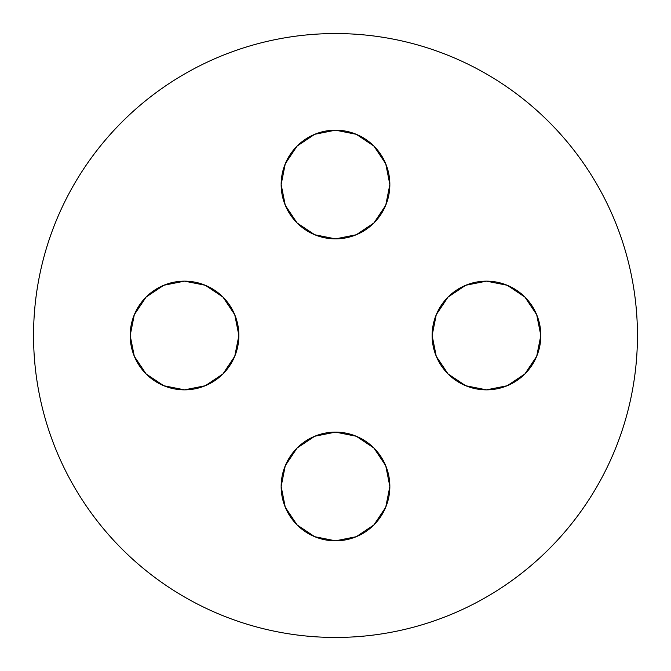 <?xml version="1.0" encoding="UTF-8"?>
<svg xmlns="http://www.w3.org/2000/svg" width="671" height="671" viewBox="0 0 671 671"><rect width="100%" height="100%" fill="white"/><g stroke="black" fill="none" stroke-linecap="round" stroke-linejoin="round"><path stroke-width="1.01" d="M465.674 285.284L486.475 281.149L507.276 285.284L524.907 297.068L536.691 314.699L540.826 335.5A54.351 54.351 0 0 1 486.475 389.851A54.351 54.351 0 0 1 432.124 335.5L436.259 314.699L448.043 297.068L465.674 285.284L486.475 281.149L507.276 285.284L524.907 297.068L536.691 314.699L540.826 335.5L536.691 356.301L524.907 373.932L507.276 385.716L486.475 389.851L465.674 385.716L448.043 373.932L436.259 356.301L432.124 335.5A54.351 54.351 0 0 1 486.475 281.149A54.351 54.351 0 0 1 540.826 335.5L536.691 356.301L524.907 373.932L507.276 385.716L486.475 389.851L465.674 385.716M385.716 465.674L389.851 486.475A54.351 54.351 0 0 1 335.5 540.826A54.351 54.351 0 0 1 281.149 486.475L285.284 465.674L297.068 448.043L314.699 436.259L335.5 432.124L356.301 436.259L373.932 448.043L385.716 465.674L389.851 486.475L385.716 507.276L373.932 524.907L356.301 536.691L335.5 540.826L314.699 536.691L297.068 524.907L285.284 507.276L281.149 486.475L285.284 465.674M205.326 385.716L184.525 389.851L163.724 385.716L146.093 373.932L134.309 356.301L130.174 335.5A54.351 54.351 0 0 1 184.525 281.149A54.351 54.351 0 0 1 238.876 335.5A54.351 54.351 0 0 1 184.525 389.851A54.351 54.351 0 0 1 130.174 335.5L134.309 314.699L146.093 297.068L163.724 285.284L184.525 281.149L205.326 285.284L222.957 297.068L234.741 314.699L238.876 335.5L234.741 356.301L222.957 373.932L205.326 385.716L184.525 389.851L163.724 385.716L146.093 373.932L134.309 356.301L130.174 335.5L134.309 314.699L146.093 297.068L163.724 285.284L184.525 281.149L205.326 285.284M285.284 205.326L281.149 184.525A54.351 54.351 0 0 1 335.5 130.174A54.351 54.351 0 0 1 389.851 184.525A54.351 54.351 0 0 1 335.5 238.876A54.351 54.351 0 0 1 281.149 184.525L285.284 163.724L297.068 146.093L314.699 134.309L335.5 130.174L356.301 134.309L373.932 146.093L385.716 163.724L389.851 184.525L385.716 205.326L373.932 222.957L356.301 234.741L335.5 238.876L314.699 234.741L297.068 222.957L285.284 205.326L281.149 184.525L285.284 163.724L297.068 146.093L314.699 134.309L335.5 130.174L356.301 134.309L373.932 146.093L385.716 163.724L389.851 184.525L385.716 205.326M33.55 335.5A301.95 301.95 0 0 1 335.5 33.55A301.95 301.95 0 0 1 637.45 335.5C637.45 315.672 635.512 296.037 631.646 276.595C627.779 257.144 622.051 238.264 614.468 219.945C606.878 201.636 597.576 184.231 586.563 167.742C575.55 151.26 563.028 136.012 549.012 121.988C534.988 107.972 519.74 95.45 503.258 84.437C486.769 73.424 469.365 64.122 451.055 56.532C432.736 48.949 413.856 43.221 394.405 39.354C374.963 35.488 355.328 33.55 335.5 33.55C315.672 33.55 296.037 35.488 276.595 39.354C257.144 43.221 238.264 48.949 219.945 56.532C201.636 64.122 184.231 73.424 167.742 84.437C151.26 95.45 136.012 107.972 121.988 121.988C107.972 136.012 95.45 151.26 84.437 167.742C73.424 184.231 64.122 201.636 56.532 219.945C48.949 238.264 43.221 257.144 39.354 276.595C35.488 296.037 33.55 315.672 33.55 335.5C33.55 355.328 35.488 374.963 39.354 394.405C43.221 413.856 48.949 432.736 56.532 451.055C64.122 469.365 73.424 486.769 84.437 503.258C95.45 519.74 107.972 534.988 121.988 549.012C136.012 563.028 151.26 575.55 167.742 586.563C184.231 597.576 201.636 606.878 219.945 614.468C238.264 622.051 257.144 627.779 276.595 631.646C296.037 635.512 315.672 637.45 335.5 637.45C355.328 637.45 374.963 635.512 394.405 631.646C413.856 627.779 432.736 622.051 451.055 614.468C469.365 606.878 486.769 597.576 503.258 586.563C519.74 575.55 534.988 563.028 549.012 549.012C563.028 534.988 575.55 519.74 586.563 503.258C597.576 486.769 606.878 469.365 614.468 451.055C622.051 432.736 627.779 413.856 631.646 394.405C635.512 374.963 637.45 355.328 637.45 335.5A301.95 301.95 0 0 1 335.5 637.45A301.95 301.95 0 0 1 33.55 335.5M586.563 167.742C575.55 151.26 563.028 136.012 549.012 121.988C534.988 107.972 519.74 95.45 503.258 84.437M167.742 84.437C151.26 95.45 136.012 107.972 121.988 121.988C107.972 136.012 95.45 151.26 84.437 167.742M84.437 503.258C95.45 519.74 107.972 534.988 121.988 549.012C136.012 563.028 151.26 575.55 167.742 586.563M503.258 586.563C519.74 575.55 534.988 563.028 549.012 549.012C563.028 534.988 575.55 519.74 586.563 503.258M389.851 486.475L385.716 507.276L373.932 524.907L356.301 536.691L335.5 540.826L314.699 536.691L297.068 524.907L285.284 507.276L281.149 486.475A54.351 54.351 0 0 1 335.5 432.124A54.351 54.351 0 0 1 389.851 486.475"/></g></svg>
